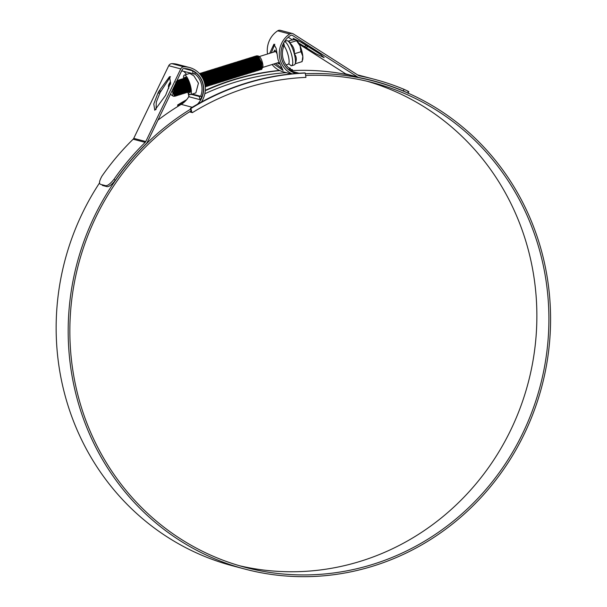 <?xml version="1.0" encoding="UTF-8"?>
<svg xmlns="http://www.w3.org/2000/svg" width="607" height="607" viewBox="0 0 607 607"><rect width="100%" height="100%" fill="white"/><g stroke="black" fill="none" stroke-linecap="round" stroke-linejoin="round"><path stroke-width="0.91" d="M178.352 106.111L177.585 105.019A253.225 241.245 -75.2 0 1 186.63 99.715M205.28 90.337A253.225 241.245 -75.2 0 1 279.432 70.435M290.685 69.585A253.225 241.245 -75.2 0 1 291.921 69.524L292.68 70.564M178.094 105.155A253.225 241.245 -75.2 0 1 185.901 100.55M205.257 90.716A253.225 241.245 -75.2 0 1 279.759 70.587M290.723 69.744A253.225 241.245 -75.2 0 1 292.437 69.661M177.942 106.369L177.585 105.019M190.939 110.952L192.411 112.621L189.498 111.855M192.411 112.621A248.847 237.064 -75.2 0 1 305.951 77.385L305.238 73.045A253.225 241.245 -75.2 0 0 190.894 108.532L191.584 111.127M286.307 72.65A250.6 238.733 104.8 0 0 204.825 93.751M191.068 110.99L190.386 108.395A253.225 241.245 -75.2 0 1 304.722 72.908L305.238 73.045M190.386 108.395L190.894 108.532M288.788 63.659L291.057 65.746C293.143 65.647 293.318 61.944 291.588 54.638C289.425 47.217 287.119 42.862 284.668 41.572L284.531 41.542M291.671 65.731L294.312 64.903A12.656 3.308 -107.2 0 0 295.025 64.19A12.656 3.308 -107.2 0 0 295.184 63.781A12.656 3.308 -107.2 0 0 294.281 53.803A12.656 3.308 -107.2 0 0 289.653 42.847A12.656 3.308 -107.2 0 0 287.801 40.919A12.656 3.308 -107.2 0 0 286.808 40.737L284.622 41.413M262.232 68.257L262.74 67.202A5.698 1.487 -107.2 0 0 262.406 62.521A5.698 1.487 -107.2 0 0 259.493 56.717L258.036 55.89L261.738 62.908L261.989 68.545M258.908 56.709A5.698 1.487 -107.2 0 0 258.597 57.346M258.529 57.877A5.698 1.487 -107.2 0 0 258.87 60.867M258.757 66.58L256.981 60.912M256.784 59.683L256.678 57.528M256.715 57.058L257.027 56.072M257.209 55.867L258.036 55.89M170.62 93.797A5.698 1.487 -107.2 0 0 171.91 95.39A5.698 1.487 -107.2 0 0 172.342 90.473A5.698 1.487 -107.2 0 0 172.297 90.314M169.899 85.086A5.698 1.487 -107.2 0 0 168.655 84.912A5.698 1.487 -107.2 0 0 168.716 88.402M171.91 95.39L173.496 96.308L174.467 95.496L173.162 88.516M170.734 84.047L169.141 83.91L168.655 84.912M169.285 83.675L170.59 82.704M169.512 83.151A7.307 1.904 72.8 0 1 169.573 83.007A7.307 1.904 72.8 0 1 169.983 82.598A7.307 1.904 72.8 0 1 170.301 82.598M257.406 66.998L255.684 61.444M255.479 60.192L255.342 57.976M255.38 57.483L255.608 56.443M255.722 56.223L256.162 55.852L257.952 57.02L260.843 63.28L261.594 68.97L261.162 69.593L260.555 69.395M256.017 61.337L255.684 58.462M255.684 57.87L255.851 56.626M255.949 56.345L256.336 55.821M256.162 55.852L258.286 56.914L261.185 63.174L261.966 68.697A7.307 1.904 -107.2 0 1 261.829 69.107A7.307 1.904 -107.2 0 1 261.412 69.517A7.307 1.904 -107.2 0 1 260.593 69.236M173.701 87.4L174.634 90.041L175.377 95.724L174.953 96.354L174.277 96.103M169.983 82.598L170.643 82.491M173.905 86.983L174.968 89.935L175.764 95.39L174.953 96.354M174.497 85.754L175.977 89.616L176.728 95.307L176.296 95.936L175.681 95.739M174.687 85.352L176.318 89.517L177.107 94.973L176.296 95.936M175.248 84.191L177.327 89.199L178.071 94.889L177.646 95.519L177.032 95.314M175.423 83.819L177.661 89.1L178.458 94.555L177.646 95.519M175.233 92.507L173.632 87.545M175.939 82.749L178.67 88.781L179.422 94.472L178.989 95.102L178.375 94.897M176.106 82.408L179.012 88.675L179.801 94.138L178.989 95.102M176.576 92.082L174.854 86.535M176.561 81.459L180.021 88.364L180.765 94.055L180.34 94.684L179.725 94.48M175.059 85.648L174.983 85.139M176.698 81.179L180.355 88.258L181.152 93.721L180.34 94.684M177.927 91.665L176.205 86.118M175.939 84.381L175.863 82.916M177.024 80.503L178.473 81.687L181.364 87.947L182.115 93.637L181.683 94.267L181.076 94.062M176.402 85.23L176.205 83.129M177.077 80.397L178.807 81.588L181.705 87.84L182.502 93.296L181.683 94.267M179.27 91.247L177.548 85.693M177.29 83.963L177.214 82.226M177.593 80.473L178.026 80.101L179.816 81.27L182.715 87.529L183.458 93.22L183.033 93.842L182.419 93.645M177.752 84.813L177.676 84.297M177.563 81.839L177.669 81.072M178.026 80.101L180.158 81.163L183.048 87.423L183.845 92.879L183.033 93.842M180.62 90.83L178.898 85.276M178.633 83.546L178.602 83.151M178.936 80.056L179.376 79.684L181.167 80.852L184.065 87.112L184.809 92.803L184.384 93.425L183.769 93.228M178.913 81.421L179.019 80.655M179.376 79.684L181.501 80.746L184.399 87.006L185.196 92.461L184.384 93.425M181.971 90.413L180.249 84.859M179.983 83.129L179.907 81.391M180.287 79.638L180.719 79.267L182.517 80.435L185.408 86.695L186.159 92.385L185.727 93.008L185.112 92.81M180.37 83.463L180.241 81.877M180.249 81.209L180.362 80.238M180.507 79.76L180.901 79.236M180.719 79.267L182.851 80.329L185.742 86.589L186.539 92.044L185.727 93.008M181.296 82.317L181.258 80.974M181.63 79.221L182.07 78.842L183.86 80.018L186.759 86.277L187.502 91.961L187.077 92.59L186.463 92.393M182.07 78.842L184.194 79.912L187.093 86.171L187.889 91.627L187.077 92.59M182.677 82.286L182.639 81.899M182.98 78.796L183.42 78.424L185.211 79.6L188.102 85.853L188.853 91.543L188.42 92.173L187.806 91.976M183.139 83.144L182.935 81.042M182.942 80.367L183.056 79.403M183.42 78.424L185.545 79.494L188.443 85.754L189.232 91.209L188.42 92.173M184.482 84.51L184.285 83.607M184.02 81.869L183.951 80.139M184.323 78.379L184.763 78.007L186.554 79.183L189.452 85.435L190.196 91.126L189.771 91.756L189.156 91.558M184.49 82.727L184.285 80.625M184.285 79.949L184.407 78.978M184.763 78.007L186.895 79.077L189.354 83.994M185.825 84.092L185.636 83.189M185.37 81.452L185.294 79.714M185.833 82.309L185.628 80.2M188.701 88.319L186.979 82.772M186.721 81.035L186.645 79.297M190.052 87.901L188.329 82.355M199.384 73.515L201.372 74.585L204.271 80.837L205.113 85.762M199.582 73.409L201.714 74.479L204.605 80.731L205.227 86.771M200.492 73.364L200.932 72.992L202.723 74.16L205.614 80.42L206.365 86.111L205.932 86.74L205.318 86.535M200.932 72.992L203.057 74.062L205.955 80.314L206.744 85.769L205.932 86.74M201.516 76.209L201.463 74.699M201.843 72.946L202.275 72.574L204.066 73.743L206.964 80.003L207.708 85.693L207.283 86.323L206.668 86.118M202.275 72.574L204.407 73.644L207.298 79.896L208.095 85.352L207.283 86.323M202.882 76.019L202.844 75.625M203.186 72.529L203.626 72.157L205.416 73.326L208.307 79.585L209.058 85.276L208.626 85.898L208.011 85.701M203.345 76.869L203.269 76.353M203.626 72.157L205.75 73.219L208.649 79.479L209.438 84.934L208.626 85.898M204.233 75.602L204.195 75.207M204.536 72.112L204.969 71.74L206.759 72.908L209.658 79.168L210.401 84.859L209.976 85.481L209.362 85.284M204.696 76.452L204.62 75.936M204.969 71.74L207.101 72.802L209.992 79.062L210.788 84.517L209.976 85.481M205.576 75.185L205.538 74.79M205.879 71.694L206.319 71.323L208.11 72.491L211.001 78.751L211.752 84.434L211.319 85.063L210.705 84.866M206.319 71.323L208.444 72.385L211.342 78.644L212.131 84.1L211.319 85.063M207.23 71.277L207.662 70.898L209.453 72.074L212.351 78.333L213.095 84.016L212.67 84.646L212.055 84.449M207.662 70.898L209.794 71.967L212.685 78.227L213.482 83.683L212.67 84.646M208.573 70.852L209.013 70.48L210.804 71.656L213.694 77.908L214.446 83.599L214.013 84.229L213.406 84.032M209.013 70.48L211.137 71.55L214.036 77.81L214.832 83.265L214.013 84.229M209.923 70.435L210.356 70.063L212.147 71.239L215.045 77.491L215.796 83.182L215.364 83.812L214.749 83.607M210.356 70.063L212.488 71.133L215.379 77.392L216.175 82.848L215.364 83.812M211.266 70.017L211.706 69.646L213.497 70.822L216.395 77.074L217.139 82.764L216.714 83.394L216.1 83.189M211.706 69.646L213.831 70.716L216.729 76.968L217.526 82.431L216.714 83.394M212.617 69.6L213.049 69.228L214.848 70.397L217.738 76.657L218.49 82.347L218.057 82.977L217.443 82.772M212.776 73.94L212.7 73.432M213.049 69.228L215.182 70.298L218.072 76.55L218.869 82.013L218.057 82.977M213.656 72.673L213.626 72.286M213.96 69.183L214.4 68.811L216.191 69.98L219.089 76.239L219.833 81.93L219.408 82.56L218.793 82.355M214.4 68.811L216.532 69.881L219.423 76.133L220.22 81.588L219.408 82.56M215.31 68.766L215.751 68.394L217.541 69.562L220.432 75.822L221.183 81.513L220.751 82.135L220.136 81.937M215.288 70.131L215.386 69.365M215.751 68.394L217.875 69.456L220.773 75.716L221.563 81.171L220.751 82.135M216.358 71.838L216.32 71.444M216.312 69.593L216.547 68.568M216.661 68.348L217.094 67.976L218.884 69.145L221.783 75.405L222.526 81.095L222.101 81.717L221.487 81.52M217.094 67.976L219.226 69.039L222.116 75.298L222.913 80.754L222.101 81.717M217.701 71.421L217.625 69.684M218.004 67.931L218.444 67.559L220.235 68.728L223.126 74.987L223.877 80.678L223.444 81.3L222.83 81.103M218.444 67.559L220.569 68.621L223.467 74.881L224.256 80.336L223.444 81.3M219.355 67.514L219.787 67.134L221.578 68.31L224.476 74.57L225.22 80.253L224.795 80.883L224.18 80.685M219.514 71.854L219.438 71.338M219.309 69.16L219.43 68.113M219.787 67.134L221.919 68.204L224.81 74.464L225.607 79.919L224.795 80.883M220.394 70.579L220.318 68.849M220.698 67.089L221.138 66.717L222.928 67.893L225.819 74.145L226.57 79.836L226.138 80.465L225.523 80.268M220.857 71.436L220.652 69.335M221.138 66.717L223.262 67.787L226.161 74.046L226.95 79.502L226.138 80.465M221.798 70.64L221.669 68.432M222.048 66.671L222.481 66.3L224.271 67.476L227.17 73.728L227.913 79.418L227.488 80.048L226.874 79.851M222.208 71.019L222.132 70.503M222.481 66.3L224.613 67.369L227.504 73.629L228.3 79.085L227.488 80.048M223.088 69.744L223.012 68.007M223.391 66.254L223.831 65.882L225.622 67.058L228.513 73.31L229.264 79.001L228.831 79.631L228.224 79.426M223.687 71.376L223.482 70.086M223.368 67.62L223.482 66.823M223.619 66.375L224.006 65.852M223.831 65.882L225.956 66.952L228.854 73.204L229.651 78.667L228.831 79.631M224.742 65.837L225.174 65.465L226.965 66.641L229.863 72.893L230.607 78.584L230.182 79.214L229.567 79.009M224.696 67.491L227.693 73.432L228.3 79.085L228.991 79.54M224.711 67.202L224.863 66.239M224.962 65.958L225.356 65.435M225.174 65.465L227.306 66.535L230.197 72.787L230.994 78.25L230.182 79.214M225.842 69.388L225.781 68.91M226.085 65.419L226.525 65.048L228.315 66.216L231.214 72.476L231.957 78.166L231.533 78.796L230.918 78.591M226.381 70.541L226.176 69.251M226.062 66.785L226.373 65.958M226.312 65.541L226.699 65.017M226.525 65.048L228.649 66.117L231.548 72.37L232.344 77.825L231.533 78.796M227.185 68.97L227.094 68.105M227.01 66.694L227.322 65.23M227.435 65.002L227.868 64.63L229.666 65.799L232.557 72.058L233.308 77.749L232.876 78.371L232.261 78.174M227.39 66.649L230.387 72.597L230.994 78.25M227.405 66.368L227.564 65.404M227.655 65.124L228.05 64.6M227.868 64.63L230 65.7L232.891 71.952L233.687 77.408L232.876 78.371M228.938 70.716L228.74 69.805M228.475 68.075L228.444 67.681M228.437 65.844L228.664 64.812M228.778 64.585L229.218 64.213L231.009 65.381L233.907 71.641L234.651 77.332L234.226 77.954L233.612 77.757M228.938 68.925L228.869 68.409M228.756 65.951L228.907 64.987M229.006 64.706L229.393 64.183M229.218 64.213L231.343 65.275L234.241 71.535L235.038 76.99L234.226 77.954M229.878 68.136L229.75 65.92M229.841 65.032L230.015 64.388M230.129 64.167L230.569 63.796L232.36 64.964L235.25 71.224L236.002 76.914L235.569 77.537L234.955 77.339M230.425 69.289L230.212 67.992M230.106 65.533L230.258 64.57M230.349 64.289L230.743 63.765M230.569 63.796L232.693 64.858L235.592 71.118L236.381 76.573L235.569 77.537M231.229 67.718L231.1 65.503M230.979 66.603L231.366 63.97M231.472 63.75L231.912 63.371L233.703 64.547L236.601 70.807L237.345 76.49L236.92 77.119L236.305 76.922M231.775 68.864L231.434 65.988M231.434 65.397L231.601 64.152M231.699 63.872L232.086 63.348M231.912 63.371L234.044 64.441L236.935 70.7L237.732 76.156L236.92 77.119M232.58 67.294L232.443 65.086M232.322 66.186L232.709 63.553M232.822 63.333L233.263 62.953L235.053 64.13L237.944 70.382L238.695 76.072L238.263 76.702L237.648 76.505M233.118 68.447L232.982 67.673M232.906 67.157L232.777 65.571M232.8 64.691L232.951 63.735M233.042 63.447L233.437 62.931M233.263 62.953L235.387 64.023L238.285 70.283L239.075 75.738L238.263 76.702M233.923 66.876L233.832 66.011M233.824 64.175L234.059 63.136M234.173 62.908L234.606 62.536L236.396 63.712L239.295 69.964L240.038 75.655L239.613 76.285L238.999 76.087M234.469 68.03L234.127 65.154M234.127 64.562L234.294 63.31M234.393 63.029L234.78 62.506M234.606 62.536L236.738 63.606L239.628 69.866L240.425 75.321L239.613 76.285M235.273 66.459L235.213 65.981M235.175 65.594L235.137 64.243M235.175 63.75L235.402 62.718M235.516 62.491L235.956 62.119L237.747 63.295L240.638 69.547L241.389 75.238L240.956 75.867L240.342 75.663M235.812 67.612L235.47 64.737M235.478 64.145L235.592 63.09M235.956 62.119L238.081 63.189L240.979 69.441L241.768 74.904L240.956 75.867M236.616 66.042L236.487 63.826M236.518 63.333L236.753 62.301M236.867 62.073L237.299 61.702L239.09 62.878L241.988 69.13L242.732 74.82L242.307 75.45L241.692 75.245M237.162 67.195L236.821 64.312M236.821 63.727L236.988 62.475M237.087 62.195L237.474 61.671M237.299 61.702L239.431 62.771L242.322 69.023L243.119 74.486L242.307 75.45M237.967 65.624L237.83 63.409M237.868 62.916L238.096 61.884M238.21 61.656L238.65 61.284L240.44 62.453L243.331 68.712L244.082 74.403L243.65 75.033L243.043 74.828M238.505 66.778L238.164 63.894M238.172 63.303L238.339 62.058M238.437 61.777L238.824 61.254M238.65 61.284L240.774 62.354L243.673 68.606L244.469 74.062L243.65 75.033M239.31 65.207L239.181 62.991M239.264 62.104L239.446 61.466M239.56 61.239L239.993 60.867L241.783 62.035L244.682 68.295L245.425 73.986L245 74.615L244.386 74.411M239.856 66.36L239.515 63.477M239.515 62.885L242.512 68.834L243.119 74.486M239.53 62.604L239.636 61.838M239.12 62.392L239.682 61.641M239.78 61.36L240.175 60.837M239.993 60.867L242.125 61.937L245.016 68.189L245.812 73.644L245 74.615M241.062 66.952L240.865 66.042M240.66 64.79L240.531 62.574M240.433 64.365L240.789 61.049M240.903 60.821L241.343 60.45L243.134 61.618L246.032 67.878L246.776 73.568L246.351 74.191L245.736 73.993M241.199 65.943L240.865 63.06M240.88 62.187L240.987 61.421M240.501 61.891L241.032 61.224M241.131 60.943L241.518 60.419M241.343 60.45L243.468 61.512L246.366 67.772L247.163 73.227L246.351 74.191M242.405 66.535L242.216 65.624M242.003 64.372L241.95 63.894M241.905 61.664L242.14 60.624M242.254 60.404L242.686 60.032L244.484 61.201L247.375 67.46L248.126 73.151L247.694 73.773L247.079 73.576M242.55 65.526L242.413 64.744M242.208 62.051L242.33 61.004M241.814 61.557L242.383 60.806M242.474 60.525L242.868 60.002M242.686 60.032L244.818 61.095L247.709 67.354L248.506 72.81L247.694 73.773M243.354 63.955L243.225 61.739M243.103 62.84L243.483 60.207M243.597 59.987L244.037 59.615L245.827 60.783L248.726 67.043L249.469 72.726L249.045 73.356L248.43 73.159M243.893 65.101L243.559 62.225M243.559 61.633L243.68 60.586M243.164 61.14L243.726 60.389M243.824 60.108L244.211 59.585M244.037 59.615L246.161 60.677L249.06 66.937L249.856 72.392L249.045 73.356M246.632 70.344L244.909 64.79M244.697 63.538L244.568 61.322M244.522 61.284L244.833 59.79M244.947 59.569L245.38 59.19L247.178 60.366L250.069 66.626L250.82 72.309L250.388 72.939L249.773 72.741M245.243 64.683L245.031 63.394M244.909 61.216L245.076 59.972M245.167 59.683L245.562 59.167M245.38 59.19L247.512 60.26L250.41 66.52L251.199 71.975L250.388 72.939M246.047 63.113L245.918 60.905M245.949 60.412L246.176 59.372M246.29 59.145L246.73 58.773L248.521 59.949L251.419 66.201L252.163 71.892L251.738 72.521L251.123 72.324M246.594 64.266L246.252 61.39M246.252 60.799L246.419 59.547M246.518 59.266L246.905 58.75M246.73 58.773L248.862 59.843L251.753 66.102L252.55 71.558L251.738 72.521M247.793 64.858L247.603 63.955M247.398 62.696L247.261 60.48M247.299 59.994L247.527 58.955M247.641 58.727L248.081 58.355L249.872 59.532L252.762 65.784L253.514 71.474L253.081 72.104L252.466 71.899M247.937 63.849L247.595 60.973M247.603 60.381L247.77 59.129M247.861 58.849L248.255 58.325M248.081 58.355L250.205 59.425L253.104 65.685L253.893 71.14L253.081 72.104M249.143 64.441L248.946 63.538M248.741 62.278L248.612 60.063M248.642 59.569L248.878 58.538M248.991 58.31L249.424 57.938L251.215 59.114L254.113 65.366L254.857 71.057L254.432 71.687L253.817 71.482M249.287 63.431L248.946 60.548M248.946 59.964L249.113 58.712M249.211 58.431L249.598 57.908M249.424 57.938L251.556 59.008L254.447 65.26L255.243 70.723L254.432 71.687M250.092 61.861L249.955 59.645M249.993 59.152L250.221 58.12M250.334 57.893L250.774 57.521L252.565 58.689L255.456 64.949L256.207 70.64L255.775 71.269L255.16 71.065M250.494 62.233L250.289 60.131M250.296 59.547L250.463 58.295M250.554 58.014L250.949 57.49M250.774 57.521L252.899 58.591L255.797 64.843L256.586 70.306L255.775 71.269M251.435 61.444L251.306 59.228M251.336 58.735L251.571 57.703M251.685 57.475L252.117 57.104L253.908 58.272L256.807 64.532L257.55 70.222L257.125 70.852L256.511 70.647M251.981 62.597L251.639 59.714M251.639 59.122L251.806 57.877M251.905 57.597L252.292 57.073M252.117 57.104L254.25 58.173L257.14 64.425L257.937 69.881L257.125 70.852M253.187 63.189L252.99 62.278M252.785 61.026L252.649 58.811M252.687 58.318L252.914 57.286M253.028 57.058L253.468 56.686L255.259 57.855L258.15 64.114L258.901 69.805L258.468 70.427L257.854 70.23M253.324 62.18L252.982 59.296M252.99 58.704L253.157 57.46M253.256 57.179L253.643 56.656M253.468 56.686L255.593 57.748L258.491 64.008L259.28 69.464L258.468 70.427M254.53 62.771L254.333 61.861M254.128 60.609L253.999 58.393M254.03 57.9L254.265 56.861M254.379 56.641L254.811 56.269L256.602 57.437L259.5 63.697L260.244 69.388L259.819 70.01L259.204 69.813M254.674 61.762L254.333 58.879M254.333 58.287L254.5 57.043M254.599 56.762L254.986 56.239M254.811 56.269L256.943 57.331L259.834 63.591L260.631 69.046L259.819 70.01M175.104 96.263L174.399 95.792M175.453 95.314L174.497 94.153M176.455 95.845L175.81 94.95M175.469 95.041L174.391 93.182M176.796 94.897L175.742 93.561M177.798 95.428L175.567 92.401M178.147 94.48L177.092 93.144M179.148 95.011L176.918 91.983M179.49 94.062L178.443 92.727M180.499 94.593L179.847 93.698M179.513 93.789L178.261 91.566M180.84 93.645L179.786 92.302M181.842 94.176L179.611 91.141M182.183 93.228L181.136 91.885M183.193 93.751L182.495 93.303M182.206 92.954L180.954 90.724M183.534 92.81L182.98 92.431L183.397 92.863M183.231 92.659L182.479 91.467M184.536 93.334L182.813 91.361M182.608 90.959L182.305 90.306M184.877 92.393L184.171 91.657M183.314 89.995L181.789 85.352M185.886 92.917L185.234 92.021M184.9 92.12L184.164 90.944M183.951 90.534L183.648 89.889M186.228 91.968L185.173 90.633M187.229 92.499L185.514 90.526M185.302 90.117L184.998 89.472M187.571 91.551L186.524 90.215M188.58 92.082L186.857 90.109M186.645 89.699L186.349 89.054M188.921 91.133L187.867 89.798M190.477 91.202L189.771 91.756M189.923 91.665L189.278 90.769M188.944 90.86L188.208 89.692M187.995 89.282L187.692 88.637M190.264 90.716L189.718 90.337L190.135 90.777M189.968 90.564L189.217 89.381M190.461 90.655L189.043 88.22M206.092 86.649L205.439 85.754M206.433 85.701L205.568 84.692M204.87 83.303L203.337 78.66M207.435 86.232L205.507 83.849M207.784 85.284L206.911 84.274M208.785 85.807L208.14 84.912M207.799 85.01L206.858 83.432M208.823 84.714L208.421 84.13M210.128 85.39L209.354 84.843M209.316 84.798L208.201 83.007M208.907 82.051L207.382 77.408M211.479 84.972L210.834 84.077M211.82 84.024L211.115 83.288M212.829 84.555L212.131 84.1L211.532 78.455L208.019 71.884M211.843 83.751L210.895 82.173M213.148 83.789L212.298 82.598M211.608 81.217L210.075 76.565M214.172 84.138L212.45 82.165M214.491 83.371L213.808 82.453M212.951 80.799L211.426 76.148M215.523 83.72L214.87 82.825M214.537 82.916L213.588 81.338M215.728 82.833L214.992 81.763M214.301 80.374L212.769 75.731M216.866 83.303L214.939 80.921M217.078 82.415L216.342 81.346M218.217 82.886L217.526 82.431L216.919 76.778L213.687 70.526M217.23 82.082L216.494 80.913M219.559 82.469L218.869 82.013L218.262 76.361L214.757 69.79M217.845 80.488L217.632 80.086M219.772 81.581L218.854 80.177M218.338 79.122L216.813 74.479M220.91 82.044L219.924 81.247M219.188 80.071L218.983 79.669M221.123 81.156L220.197 79.76M222.253 81.626L221.479 81.08M221.441 81.035L220.326 79.251M222.465 80.739L221.547 79.342M221.031 78.288L219.506 73.644M223.604 81.209L222.913 80.754L222.306 75.109L219.074 68.857M222.617 80.412L221.676 78.827M223.816 80.321L222.898 78.925M222.382 77.871L220.849 73.227M224.947 80.792L224.173 80.245M224.135 80.2L223.019 78.409M225.159 79.904L224.241 78.508M223.725 77.453L222.2 72.802M226.297 80.374L225.523 79.828M225.485 79.783L224.575 78.402M226.335 79.274L225.933 78.69M225.925 77.984L225.713 77.575M230.341 79.122L228.619 77.15M229.12 75.776L227.587 71.133M229.962 76.725L229.454 75.678M231.313 76.307L231.1 75.905M233.399 77.066L232.451 75.488M234.742 76.649L233.794 75.063M235.357 75.056L235.144 74.646M236.7 74.638L236.495 74.229M238.05 74.221L237.838 73.811M240.129 74.972L239.188 73.394M241.154 74.676L240.592 73.819M240.744 73.386L240.531 72.977M243.847 73.842L243.286 72.984M244.34 73.933L243.437 72.544M246.503 74.1L245.858 73.204M247.072 73.136L246.131 71.709M245.918 71.3L245.615 70.655M247.481 71.292L246.966 70.237M247.975 69.926L246.45 65.275M248.612 70.465L248.316 69.82M253.24 72.013L252.55 71.558L251.943 65.905L248.711 59.653M254.583 71.596L253.938 70.7M253.605 70.791L252.656 69.213M255.934 71.178L255.289 70.283M254.212 69.206L254.007 68.796M257.277 70.761L256.586 70.306L255.987 64.653L252.755 58.401M255.562 68.781L255.35 68.379M258.628 70.336L257.983 69.441M256.905 68.363L256.7 67.961M259.978 69.919L258.043 67.544M258.438 65.829A7.307 1.904 -107.2 0 0 258.734 66.474M259.447 67.794A7.307 1.904 -107.2 0 0 260.32 68.978M258.142 56.732L261.374 62.984L261.829 69.107M260.16 64.782A5.698 1.487 -107.2 0 0 260.578 65.639M260.835 66.095A5.698 1.487 -107.2 0 0 261.655 67.187M260.259 67.165L259.568 65.928L260.312 67.703M173.215 88.417L174.497 95.246M174.027 86.725L175.157 89.737L175.886 94.616M175.446 95.375L174.52 94.745M174.786 85.147L176.508 89.32L177.153 94.533M176.789 94.95L175.802 94.244M175.408 93.66L173.352 88.129M175.499 83.675L177.851 88.903L178.504 94.115M178.139 94.533L177.153 93.827M176.758 93.235L174.376 85.997M175.689 81.915L179.202 88.485L179.93 93.364M179.482 94.115L178.496 93.41M178.101 92.818L175.643 84.934M177.039 81.497L180.545 88.068L181.197 93.273M180.833 93.698L179.847 92.992M179.452 92.401L176.994 84.51M176.925 83.379L177.039 81.998M177.153 81.619L177.676 81.035M178.382 81.08L181.895 87.651L182.54 92.856M182.176 93.281L181.19 92.575M180.795 91.983L178.337 84.092M179.733 80.663L183.238 87.233L183.891 92.439M183.526 92.863L182.54 92.158M182.146 91.566L180.196 86.467M179.847 80.792L180.567 80.177M181.076 80.245L184.589 86.816L185.317 91.695M184.869 92.446L184.141 92.044M183.489 91.149L181.539 86.05M182.426 79.828L185.932 86.399L186.584 91.604M186.22 92.029L185.234 91.323M184.839 90.731L182.381 82.84M183.769 79.411L187.282 85.974L187.927 91.187M187.571 91.611L186.835 91.209M186.182 90.314L184.232 85.215M183.663 81.292L183.777 79.912M185.12 78.986L188.625 85.557L189.354 90.435M188.914 91.194L187.927 90.481M186.417 87.499L185.074 82.006M186.463 78.569L187.935 80.397M190.264 90.769L189.278 90.064M188.876 89.472L186.425 81.588M186.357 80.45L186.47 79.077M190.226 89.054L187.768 81.171M201.281 73.971L204.794 80.541L205.523 85.42M202.632 73.553L206.137 80.124L206.79 85.329M206.426 85.754L205.553 85.192M205.045 84.456L204.809 84.047M203.975 73.136L207.488 79.707L208.216 84.585M207.776 85.337L206.896 84.768M206.388 84.039L204.438 78.94M205.325 72.719L208.838 79.289L209.438 84.934M209.119 84.919L208.133 84.214M206.623 81.224L205.788 78.523M206.676 72.301L210.181 78.872L210.91 83.751M209.089 83.205L207.131 78.106M211.813 84.085L210.94 83.516M209.369 71.459L212.875 78.03L213.527 83.242M213.163 83.667L212.283 83.098M211.782 82.37L209.832 77.271M210.712 71.042L214.225 77.613L214.954 82.491M214.506 83.242L213.634 82.681M213.125 81.953L212.01 79.555M212.063 70.624L215.568 77.195L216.221 82.408M215.857 82.825L214.977 82.264M214.476 81.528L213.361 79.138M212.215 70.678L212.7 70.169M214.703 78.72L213.869 76.012M216.054 78.303L215.219 75.594M214.643 71.376L214.764 70.291M214.87 69.919L215.591 69.304M216.1 69.373L219.613 75.943L220.22 81.588M219.901 81.573L219.021 81.004M218.512 80.276L216.562 75.177M216.327 69.623L216.942 68.887M217.731 69.274L220.956 75.526L221.563 81.171M221.244 81.156L220.364 80.587M219.863 79.858L218.748 77.461M217.344 71.133L217.458 69.456M221.206 79.441L220.098 77.043M220.144 68.121L223.657 74.691L224.256 80.336M223.937 80.321L223.065 79.752M222.557 79.024L221.441 76.626M221.494 67.703L225 74.266L225.607 79.919M223.907 78.606L222.792 76.209M223.118 67.597L226.35 73.849L226.95 79.502M226.631 79.487L225.758 78.918M225.25 78.189L223.3 73.09M222.731 69.456L222.845 67.787M225.485 75.374L224.142 69.881M225.812 66.762L229.044 73.015L229.651 78.667M229.325 78.644L228.452 78.083M225.683 66.489L226.168 65.988M230.675 78.227L229.795 77.666M229.294 76.93L227.344 71.831M228.505 65.928L231.737 72.18L232.344 77.825M229.522 74.122L228.687 71.414M228.118 67.787L228.118 67.195M228.346 65.738L229.067 65.124M229.856 65.51L233.08 71.763L233.687 77.408M231.988 76.095L230.038 70.996M229.689 65.321L230.41 64.706M231.199 65.093L234.431 71.345L235.038 76.99M232.215 73.28L231.381 70.579M230.819 66.952L230.926 65.275M231.039 64.903L231.76 64.289M232.549 64.676L235.774 70.928L236.381 76.573M233.566 72.863L232.731 70.162M232.162 66.527L232.155 65.943M232.382 64.486L233.103 63.872M233.892 64.251L237.125 70.503L237.777 75.716M236.024 74.843L234.074 69.744M233.513 66.11L233.619 64.441M233.733 64.061L234.454 63.447M235.243 63.834L238.468 70.086L239.075 75.738M236.26 72.028L234.917 66.535M234.856 65.693L234.97 64.023M235.076 63.644L235.797 63.029L235.19 63.773M236.586 63.416L239.818 69.668L240.425 75.321M238.726 74.008L236.768 68.91M236.206 65.275L236.313 63.606M236.427 63.227L237.147 62.612M237.936 62.999L241.169 69.251L241.768 74.904M238.953 71.194L238.119 68.485M237.549 64.858L237.663 63.181M237.807 62.733L238.49 62.195L237.883 62.938M240.304 70.776L239.469 68.067M238.9 64.441L239.006 62.764M239.226 62.521L239.841 61.777M240.63 62.164L243.862 68.416L244.469 74.062M241.647 70.359L240.304 64.858M240.243 64.023L240.357 62.346M241.973 61.747L245.205 67.999L245.934 72.878M244.113 72.332L242.163 67.233M241.92 61.679L242.534 60.943M243.324 61.33L246.556 67.582L247.201 72.787M242.937 62.597L243.05 61.512M244.667 60.912L247.899 67.165L248.551 72.37M246.806 71.497L244.348 63.606M244.28 62.18L244.401 61.095M244.507 60.723L245.228 60.108M246.017 60.495L249.249 66.747L249.894 71.952M247.034 68.682L245.691 63.189M245.638 62.346L245.744 60.677M245.858 60.298L246.579 59.691M247.368 60.07L250.592 66.322L251.199 71.975M248.384 68.265L247.041 62.771M246.981 61.929L247.095 60.26M247.201 59.881L247.922 59.266M248.893 65.146L248.392 62.354M248.331 61.512L248.438 59.843M248.551 59.463L249.272 58.849M250.061 59.236L253.286 65.488L254.014 70.366M249.674 61.095L249.788 59.425M249.894 59.046L250.615 58.431M251.404 58.818L254.637 65.07L255.365 69.949M252.429 67.013L251.086 61.519M251.025 60.677L251.131 59M251.245 58.629L251.966 58.014M253.772 66.595L252.429 61.095M252.368 60.26L252.482 58.583M252.588 58.211L253.309 57.597M254.098 57.984L257.33 64.236L258.058 69.115M255.122 66.171L253.779 60.677M253.718 59.843L253.825 58.166M253.938 57.794L254.659 57.179M255.448 57.566L258.681 63.818L259.326 69.023M256.465 65.753L255.122 60.26M255.061 59.425L255.175 57.748M255.289 57.377L256.002 56.762M256.791 57.149L260.024 63.401L260.676 68.606M257.816 65.336L256.473 59.843M256.412 59.008L256.518 57.331M256.632 56.959L257.353 56.345M260.274 67.316L259.568 65.928M169.892 83.47L170.355 83.584M173.321 88.197L174.437 95.64M174.126 86.52L175.324 89.692L175.787 95.223M174.899 94.935L174.513 94.457M174.884 84.95L176.675 89.267L177.13 94.806M176.242 94.517L175.78 93.926M175.347 93.205L173.473 87.871M175.582 83.5L178.018 88.85L178.481 94.389M177.593 94.1L177.13 93.508M176.698 92.788L174.528 85.815M176.189 82.233L179.369 88.432L179.824 93.971M178.936 93.683L178.473 93.091M175.749 83.743L175.764 83.129M176.986 81.444L178.109 82.446L180.711 88.015L181.174 93.554M180.287 93.266L179.824 92.674M179.391 91.953L177.221 84.98M178.329 81.027L179.452 82.028L182.062 87.598L182.517 93.137M181.63 92.848L181.167 92.256M178.45 83.235L178.519 81.748M179.68 80.61L180.803 81.611L183.405 87.18L183.868 92.719M182.98 92.431L182.517 91.839M179.96 80.906L180.454 80.185M181.023 80.185L182.153 81.186L184.756 86.763L185.211 92.302M183.435 90.693L181.265 83.72M181.144 82.4L181.205 80.936M182.373 79.767L183.496 80.769L186.099 86.346L186.561 91.885M185.674 91.596L185.211 91.004M182.479 81.657L182.677 79.752M183.716 79.35L184.847 80.352L187.449 85.928L187.912 91.46M187.024 91.179L186.561 90.58M186.129 89.859L183.959 82.886M185.067 78.933L186.19 79.934L188.8 85.504L189.255 91.042M188.367 90.754L187.904 90.162M187.472 89.441L185.302 82.469M185.181 81.148L185.37 78.918M186.41 78.515L187.32 79.251M189.718 90.337L189.255 89.745M188.823 89.024L186.653 82.051M186.524 80.397L186.592 79.267M190.166 88.607L187.995 81.634M200.34 74.615L202.214 77.332M201.228 73.917L202.359 74.919L204.961 80.488L205.424 86.027M202.579 73.5L203.702 74.502L206.312 80.071L206.767 85.61M205.879 85.321L205.416 84.73M203.922 73.083L205.052 74.084L207.655 79.654L208.118 85.192M207.23 84.904L206.911 84.517M206.334 83.584L204.164 76.619M205.272 72.665L206.395 73.667L209.005 79.236L209.468 84.768M209.127 84.866L208.254 84.1M206.623 72.241L207.746 73.242L210.348 78.819L210.811 84.358M209.028 82.749L206.858 75.776M207.966 71.823L209.089 72.825L211.699 78.402L212.154 83.941M211.266 83.652L210.955 83.265M209.316 71.406L210.439 72.408L213.042 77.984L213.505 83.516M213.171 83.607L212.298 82.848M210.659 70.989L211.782 71.99L214.392 77.559L214.848 83.098M214.514 83.189L213.801 82.628M212.01 70.571L213.133 71.573L215.735 77.142L216.198 82.681M215.864 82.772L214.992 82.013M213.353 70.154L214.483 71.156L217.086 76.725L217.549 82.256M217.192 82.544L216.198 81.384M214.703 69.737L215.826 70.738L218.437 76.307L218.899 81.839M217.109 80.245L214.939 73.272M214.984 70.04L215.394 69.327M216.046 69.319L217.177 70.321L219.78 75.89L220.242 81.421M219.886 81.702L218.892 80.549M216.168 71.527L216.35 69.297M217.397 68.902L218.52 69.904L221.13 75.473L221.593 81.004M221.252 81.103L220.698 80.723L221.236 81.285M219.802 79.403L217.632 72.43M217.511 71.11L217.701 68.879M218.74 68.477L219.871 69.479L222.473 75.056L222.936 80.587M221.153 78.986L218.983 72.013M218.861 70.693L218.922 69.228M220.091 68.06L221.214 69.061L223.824 74.638L224.287 80.17M223.945 80.261L222.928 79.297M222.496 78.569L220.326 71.596M220.212 70.275L220.273 68.811M221.441 67.643L222.564 68.644L225.167 74.221L225.629 79.752M225.296 79.843L224.742 79.471M223.846 78.151L221.676 71.178M222.784 67.225L223.907 68.227L226.517 73.796L226.98 79.335M226.639 79.426L225.774 78.667M222.921 69.797L222.898 69.115M224.135 66.808L225.258 67.809L227.86 73.379L228.323 78.918M225.478 66.391L226.601 67.392L229.211 72.961L229.674 78.5M229.332 78.591L228.778 78.212M226.828 65.973L227.951 66.975L230.554 72.544L231.024 78.075M230.683 78.174L230.129 77.795M228.171 65.556L229.302 66.558L231.904 72.127L232.367 77.658M228.308 68.128L228.361 66.277M229.522 65.139L230.645 66.14L233.255 71.709L233.718 77.241M229.658 67.711L229.825 65.116M229.795 65.442L230.212 64.729M230.865 64.714L231.995 65.715L234.598 71.292L235.061 76.823M231.146 65.025L231.555 64.312M232.215 64.296L233.338 65.298L235.948 70.875L236.411 76.406M234.621 74.805L232.451 67.832M232.496 64.608L232.906 63.894M233.558 63.879L234.689 64.881L237.291 70.458L237.754 75.989M235.971 74.388L233.801 67.415M233.703 66.451L233.672 65.768M233.839 64.19L234.249 63.477M234.909 63.462L236.032 64.463L238.642 70.04L239.105 75.572M237.314 73.971L235.144 66.998M235.046 66.034L235.015 65.351M236.252 63.045L237.383 64.046L239.985 69.615L240.448 75.154M236.396 65.617L236.442 63.765M236.533 63.356L236.942 62.642M237.603 62.627L238.726 63.629L241.336 69.198L241.798 74.737M237.739 65.199L237.906 62.604M238.953 62.21L240.076 63.211L242.679 68.781L243.141 74.312M239.09 64.782L239.135 62.931M240.296 61.793L241.419 62.794L244.029 68.363L244.492 73.895M241.647 61.375L242.77 62.377L245.372 67.946L245.843 73.477M242.99 60.958L244.113 61.96L246.723 67.529L247.178 73.068M243.27 61.261L243.855 60.495M244.34 60.533L245.463 61.535L248.066 67.111L248.536 72.643M244.477 63.105L244.446 62.422M244.613 60.844L245.031 60.131M245.683 60.116L246.814 61.117L249.416 66.694L249.879 72.233M245.827 62.688L245.865 60.867M245.964 60.427L246.374 59.714M247.034 59.698L248.157 60.7L250.767 66.277L251.23 71.808M247.17 62.271L247.216 60.45M247.315 60.01L247.724 59.296M248.377 59.281L249.507 60.283L252.11 65.852L252.573 71.391M248.521 61.853L248.559 60.032M248.658 59.592L249.067 58.879M249.727 58.864L250.85 59.865L253.46 65.435L253.916 70.973M249.864 61.436L249.909 59.615M250.008 59.175L250.418 58.462M251.07 58.447L252.201 59.448L254.803 65.017L255.266 70.556M251.215 61.019L251.252 59.198M251.351 58.758L251.761 58.044M252.421 58.029L253.544 59.031L256.154 64.6L256.609 70.139M255.562 69.668L255.259 69.259M254.826 68.538L252.656 61.565M252.558 60.601L252.603 58.78M252.702 58.333L253.286 57.566M253.772 57.612L254.894 58.613L257.497 64.183L257.96 69.714M256.905 69.251L256.609 68.841M256.177 68.121L254.007 61.148M253.908 60.184L253.946 58.363M254.045 57.915L254.462 57.202M255.115 57.195L256.237 58.196L258.848 63.765L259.303 69.304M258.256 68.826L257.952 68.424M257.52 67.696L255.357 60.723M255.251 59.767L255.304 57.915M255.395 57.498L255.805 56.785M256.465 56.77L257.588 57.771L260.191 63.348L260.653 68.887M259.599 68.409L259.303 68.007M258.87 67.278L256.7 60.305M256.602 59.342L256.64 57.521M256.738 57.081L257.156 56.368M257.808 56.352L258.931 57.354L261.541 62.931L262.004 68.462M291.057 65.746L291.618 65.746M296.201 39.979A10.956 2.86 72.8 0 1 296.254 40.009A10.956 2.86 72.8 0 1 300.048 45.813A10.956 2.86 72.8 0 1 302.817 56.284L302.134 61.618L295.184 63.781C296.922 59.85 296.618 56.527 294.281 53.803C294.79 49.554 293.249 45.897 289.653 42.847L289.653 41.982L287.801 40.919M292.703 40.153L292.885 39.705L295.875 39.85L300.048 45.813L300.837 51.299L302.817 56.284A10.956 2.86 72.8 0 1 302.506 60.161L301.929 61.368M295.875 39.85L296.246 40.715M301.231 51.648L294.281 53.803M296.603 40.692L289.653 42.847M292.885 39.705L288.211 41.155M184.035 68.568L192.465 70.799L194.627 71.952L195.226 74.213L182.29 70.989M195.226 74.213A19.356 18.438 -75.2 0 1 201.372 83.91A19.356 18.438 -75.2 0 1 200.894 95.663L201.494 97.917L200.098 99.685L199.248 96.475L200.651 96.278L192.222 94.055M184.384 75.063L189.794 73.386L193.921 75.898L198.451 83.136L195.856 92.924L190.446 94.601A10.228 2.671 -107.2 0 0 190.423 85.633A10.228 2.671 -107.2 0 0 184.384 75.063A10.228 2.671 -107.2 0 0 183.466 78.409M186.501 74.411A19.356 18.438 104.8 0 0 183.875 71.512M184.384 78.303A8.035 2.102 72.8 0 1 185.666 77.279A8.035 2.102 72.8 0 1 189.779 85.458A8.035 2.102 72.8 0 1 190.257 92.059A8.035 2.102 72.8 0 1 188.747 92.074M188.663 91.991A8.035 2.102 72.8 0 1 187.935 91.088M187.586 90.542A8.035 2.102 72.8 0 1 185.052 84.214M185.947 84.062A7.307 1.904 -107.2 0 0 187.07 87.416M187.738 88.895A7.307 1.904 -107.2 0 0 188.944 90.822M189.24 91.149A7.307 1.904 -107.2 0 0 189.976 91.611M194.627 71.952A20.82 19.834 -75.2 0 1 202.715 83.493A20.82 19.834 -75.2 0 1 201.494 97.917M188.451 93.311L189.103 96.779L200.098 99.685M188.253 93.569L188.785 93.713M191.235 94.358L199.248 96.475M186.114 77.628A7.307 1.904 -107.2 0 0 185.924 77.65A7.307 1.904 -107.2 0 0 185.59 77.931M185.355 81.103A7.307 1.904 -107.2 0 0 185.416 81.528M187.138 91.225A10.228 2.671 -107.2 0 0 187.517 91.9M187.707 92.218A10.228 2.671 -107.2 0 0 190.446 94.601M200.651 96.278L200.894 95.663M284.137 46.018A10.228 2.671 72.8 0 1 288.173 55.29A10.228 2.671 72.8 0 1 288.204 64.266L286.087 64.919M279.319 63.022L279.152 64.008L277.262 62.916M291.057 71.421L289.812 70.503A20.82 19.834 -75.2 0 1 282.953 44.539L283.348 43.59M289.812 70.503L289.213 68.25A19.356 18.438 -75.2 0 1 283.552 46.8L282.953 44.539M289.213 68.25L290.336 68.272L288.712 67.817M273.507 52.149L274.819 50.055L276.769 53.257M291.117 71.436L290.336 68.272M284.334 45.76L283.552 46.8M191.038 110.891A250.6 238.733 104.8 0 0 78.349 396.803A250.6 238.733 104.8 0 0 245.395 567.386A250.6 238.733 104.8 0 0 478.475 497.77A250.6 238.733 104.8 0 0 540.405 253.385A250.6 238.733 104.8 0 0 373.358 82.802A250.6 238.733 104.8 0 0 305.875 75.443M239.401 565.716A250.6 238.733 104.8 0 0 528.378 250.213A250.6 238.733 104.8 0 0 367.318 81.3M189.414 67.506L177.388 64.334A22.717 21.64 -75.2 0 0 171.895 63.652A3.65 3.483 -75.2 0 0 168.731 65.715L133.745 138.366A2.921 2.785 104.8 0 1 133.145 139.208A254.25 242.216 -75.2 0 0 101.915 176.174C99.085 181.303 98.751 184.058 100.921 184.437L105.216 185.567C107.098 186.25 110.011 184.179 113.949 179.353A254.25 242.216 -75.2 0 1 145.172 142.387A2.921 2.785 104.8 0 0 145.779 141.545L180.757 68.895A3.65 3.483 -75.2 0 1 183.921 66.823A22.717 21.64 -75.2 0 1 189.414 67.506A22.717 21.64 -75.2 0 1 204.551 82.969A22.717 21.64 -75.2 0 1 201.395 102.014M113.949 179.353L115.33 180.309A252.497 240.547 -75.2 0 1 146.302 143.647A4.674 4.454 104.8 0 0 147.266 142.296L182.252 69.646A1.897 1.813 -75.2 0 1 183.898 68.576A20.964 19.97 -75.2 0 1 188.967 69.206A20.964 19.97 -75.2 0 1 202.935 83.47A20.964 19.97 -75.2 0 1 197.495 104.192M188.929 96.323A20.964 19.97 -75.2 0 1 181.227 104.366A252.353 240.402 104.8 0 0 157.926 120.156M99.601 182.836A252.353 240.402 104.8 0 0 64.706 394.133A252.353 240.402 104.8 0 0 232.921 565.906L244.947 569.085A252.353 240.402 104.8 0 0 479.659 498.984A252.353 240.402 104.8 0 0 542.021 252.884A252.353 240.402 104.8 0 0 373.806 81.11A252.353 240.402 104.8 0 0 305.412 73.713M190.583 109.161A252.353 240.402 104.8 0 0 76.732 397.304A252.353 240.402 104.8 0 0 244.947 569.085M349.253 74.995A252.353 240.402 104.8 0 0 290.965 70.647M296.246 73.447A20.964 19.97 -75.2 0 1 295.647 73.303A20.964 19.97 -75.2 0 1 281.162 56.428A20.964 19.97 -75.2 0 1 290.556 35.464A1.897 1.813 -75.2 0 1 292.475 35.434L357.637 77.006A4.674 4.454 104.8 0 0 359.109 77.59A252.497 240.547 -75.2 0 1 373.844 80.966A252.497 240.547 -75.2 0 1 403.298 90.929L404.004 89.32C408.761 91.452 410.029 92.234 407.798 91.649M288.249 37.239L292.369 39.865M299.38 44.334L345.611 73.826A4.674 4.454 104.8 0 0 346.809 74.358L358.836 77.529M294.258 39.736L293.044 38.279L301.406 42.285L320.488 54.342L324.168 57.665L315.807 53.666L298.659 42.96M274.789 44.258L271.321 52.824M275.532 63.454L282.293 68.644M170.491 76.641L160.058 92.621L156.303 102.105L156.022 109.533M157.873 93.296L153.791 103.949L154.77 110.246L165.605 95.337L170.537 82.909L169.558 76.611L158.723 91.52L157.873 93.296L160.058 92.621M291.952 73.842A22.717 21.64 -75.2 0 1 279.326 54.918A22.717 21.64 -75.2 0 1 289.683 34A3.65 3.483 -75.2 0 1 293.378 33.939L358.532 75.503A2.921 2.785 104.8 0 0 359.458 75.875A254.25 242.216 -75.2 0 1 374.291 79.274A254.25 242.216 -75.2 0 1 404.004 89.32M291.14 73.925L283.173 71.823A22.717 21.64 -75.2 0 1 272.095 64.517M267.543 54A22.717 21.64 -75.2 0 1 277.657 30.82A3.65 3.483 -75.2 0 1 280.411 30.35L292.437 33.529M273.803 63.985L283.09 70.42L278.325 60.351A22.717 21.64 -75.2 0 1 277.915 58.97L276.17 48.393L273.901 44.22L269.683 53.333M320.648 54.463L298.75 40.806M357.622 74.919A254.25 242.216 -75.2 0 1 362.265 76.095L374.291 79.274M408.723 91.756L408.018 93.357M407.335 92.81L403.298 90.929M367.804 79.464A252.497 240.547 -75.2 0 1 369.686 80.018M102.302 185.393L106.597 186.524L105.216 185.567M115.33 180.309C111.385 185.143 108.471 187.214 106.597 186.524M182.047 70.071L182.32 71.102M193.314 74.008L192.465 70.799M181.227 104.366L192.229 107.272M291.087 71.11L299.107 73.235M291.459 35.168L292.475 35.434M345.611 73.826L357.637 77.006M168.731 65.715L180.757 68.895M133.745 138.366L145.779 141.545M171.895 63.652L183.921 66.823M277.657 30.82L289.683 34M133.145 139.208L145.172 142.387M305.541 47.46L307.719 46.785M303.948 46.443L306.133 45.768M158.723 91.52L160.908 90.845M276.17 51.322L259.242 56.572M279.053 62.362L262.619 67.46M177.161 82.195L177.29 81.421M179.862 81.361L179.983 80.587M183.898 80.101L184.02 79.335M201.41 74.669L201.532 73.895M202.761 74.251L202.882 73.477M206.797 72.992L206.926 72.225M208.148 72.574L208.269 71.808M212.617 83.227L213.156 83.796M215.31 82.393L215.849 82.962M212.192 71.323L212.313 70.549M213.535 70.905L213.656 70.131M218.004 81.558L218.543 82.127M222.048 80.306L222.579 80.868M223.391 79.889L223.93 80.45M227.01 66.724L227.132 65.951M228.353 66.307L228.475 65.533L228.353 66.307M236.434 63.796L236.555 63.022L236.434 63.796M240.903 74.449L241.442 75.018M241.829 62.126L241.95 61.353M255.297 57.946L255.418 57.172L255.297 57.946M177.107 94.973L177.229 94.199M178.458 94.555L178.579 93.781M181.152 93.721L181.273 92.947M182.502 93.296L182.624 92.53M183.845 92.879L183.967 92.112M186.539 92.044L186.66 91.27M187.889 91.627L188.011 90.853M206.744 85.769L206.866 85.003M213.482 83.683L213.603 82.909M216.175 82.848L216.297 82.074M213.406 70.207L213.945 70.776M217.45 68.955L217.989 69.517M218.793 68.538L219.332 69.099M222.837 67.278L223.376 67.847M225.531 66.444L226.07 67.013M226.881 66.026L227.413 66.595M228.224 65.609L228.763 66.171M229.575 65.192L230.114 65.753M230.918 64.774L231.457 65.336M232.269 64.357L232.807 64.919M233.612 63.94L234.15 64.501M237.732 76.156L237.853 75.382M234.962 63.515L235.501 64.084M236.313 63.098L236.844 63.667M237.656 62.68L238.194 63.249M240.349 61.846L240.888 62.415M241.7 61.428L242.231 61.99M243.043 61.011L243.582 61.573M247.163 73.227L247.284 72.461M244.393 60.594L244.925 61.155M248.506 72.81L248.627 72.043M245.736 60.176L246.275 60.738M249.856 72.392L249.978 71.618M247.087 59.752L247.626 60.321M248.43 59.334L248.969 59.903M249.78 58.917L250.319 59.486M251.123 58.5L251.662 59.069M252.474 58.082L253.013 58.651M253.825 57.665L254.356 58.226M255.168 57.248L255.706 57.809M259.28 69.464L259.409 68.697M256.518 56.83L257.049 57.392M260.631 69.046L260.752 68.28M257.861 56.413L258.4 56.975M174.467 95.496L172.16 90.61M295.23 63.765L295.025 64.19M182.252 71.057L182.009 70.146M189.027 96.688L188.193 93.524M283.659 43.006L284.395 45.806M365.892 79.016L373.806 81.11"/></g></svg>
